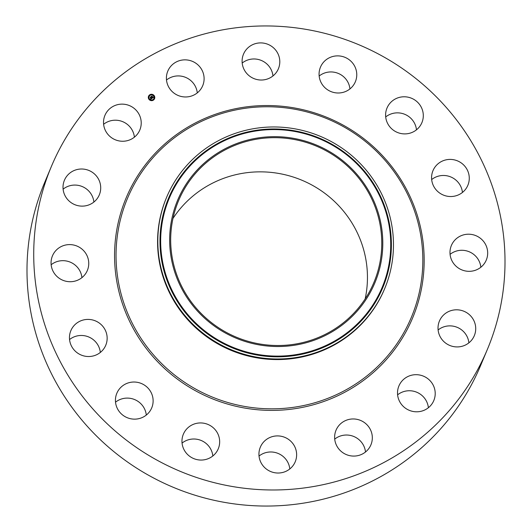 <?xml version="1.0" encoding="UTF-8"?>
<svg xmlns="http://www.w3.org/2000/svg" width="532" height="532" viewBox="0 0 532 532"><rect width="100%" height="100%" fill="white"/><g stroke="black" fill="none" stroke-linecap="round" stroke-linejoin="round"><path stroke-width="0.8" d="M166.503 79.999A18.913 18.5 -157.3 0 1 185.675 77.413A18.913 18.5 -157.3 0 1 197.279 92.894M166.443 76.914A18.913 18.5 -157.3 0 1 167.813 71.102A18.913 18.5 -157.3 0 1 189.498 60.395A18.913 18.5 -157.3 0 1 204.069 79.906A18.913 18.5 -157.3 0 1 202.699 85.719A18.913 18.5 -157.3 0 1 181.013 96.425A18.913 18.5 -157.3 0 1 166.443 76.914M487.412 349.311L480.682 365.378A236.407 231.24 -157.3 0 1 247.3 505.294A236.407 231.24 -157.3 0 1 44.588 182.689L51.318 166.622A236.407 231.24 -157.3 0 1 284.7 26.706A236.407 231.24 -157.3 0 1 487.412 349.311A236.407 231.24 -157.3 0 1 254.03 489.227A236.407 231.24 -157.3 0 1 51.318 166.622M242.193 63.049A18.913 18.5 -157.3 0 1 261.365 60.468A18.913 18.5 -157.3 0 1 272.969 75.943M319.167 76.023A18.913 18.5 -157.3 0 1 338.332 73.436A18.913 18.5 -157.3 0 1 349.943 88.91M385.7 116.934A18.913 18.5 -157.3 0 1 391.658 113.748A18.913 18.5 -157.3 0 1 416.476 129.821M431.671 179.557A18.913 18.5 -157.3 0 1 444.918 175.533A18.913 18.5 -157.3 0 1 462.448 192.451M450.072 254.356A18.913 18.5 -157.3 0 1 470.428 252.321A18.913 18.5 -157.3 0 1 480.855 267.25M438.115 329.953A18.913 18.5 -157.3 0 1 464.303 332.407A18.913 18.5 -157.3 0 1 468.892 342.847M397.603 394.824A18.913 18.5 -157.3 0 1 427.475 403.615A18.913 18.5 -157.3 0 1 428.386 407.718M334.721 439.106A18.913 18.5 -157.3 0 1 353.893 436.526A18.913 18.5 -157.3 0 1 365.497 452.001M259.031 456.057A18.913 18.5 -157.3 0 1 278.203 453.477A18.913 18.5 -157.3 0 1 289.807 468.951M182.057 443.089A18.913 18.5 -157.3 0 1 201.229 440.503A18.913 18.5 -157.3 0 1 212.833 455.977M115.524 402.179A18.913 18.5 -157.3 0 1 121.482 398.993A18.913 18.5 -157.3 0 1 146.3 415.066M69.552 339.549A18.913 18.5 -157.3 0 1 82.806 335.532A18.913 18.5 -157.3 0 1 100.329 352.443M51.145 264.75A18.913 18.5 -157.3 0 1 71.501 262.715A18.913 18.5 -157.3 0 1 81.928 277.644M63.109 189.153A18.913 18.5 -157.3 0 1 89.303 191.613A18.913 18.5 -157.3 0 1 93.885 202.047M103.614 124.282A18.913 18.5 -157.3 0 1 133.485 133.066A18.913 18.5 -157.3 0 1 134.397 137.176M294.695 462.933A18.913 18.5 -157.3 0 1 270.043 471.266A18.913 18.5 -157.3 0 1 260.341 447.159A18.913 18.5 -157.3 0 1 260.873 446.002A18.913 18.5 -157.3 0 1 285.531 437.67A18.913 18.5 -157.3 0 1 295.227 461.776A18.913 18.5 -157.3 0 1 294.695 462.933M325.484 60.289A18.913 18.5 -157.3 0 1 348.866 59.498A18.913 18.5 -157.3 0 1 355.363 81.742A18.913 18.5 -157.3 0 1 350.355 88.578A18.913 18.5 -157.3 0 1 326.967 89.369A18.913 18.5 -157.3 0 1 320.477 67.125A18.913 18.5 -157.3 0 1 325.484 60.289M213.246 455.638A18.913 18.5 -157.3 0 1 189.864 456.436A18.913 18.5 -157.3 0 1 183.367 434.192A18.913 18.5 -157.3 0 1 188.381 427.356A18.913 18.5 -157.3 0 1 211.763 426.558A18.913 18.5 -157.3 0 1 218.26 448.808A18.913 18.5 -157.3 0 1 213.246 455.638M398.388 97.675A18.913 18.5 -157.3 0 1 418.185 102.842A18.913 18.5 -157.3 0 1 421.896 122.653A18.913 18.5 -157.3 0 1 410.518 133.007A18.913 18.5 -157.3 0 1 390.721 127.846A18.913 18.5 -157.3 0 1 387.01 108.036A18.913 18.5 -157.3 0 1 398.388 97.675M140.342 418.252A18.913 18.5 -157.3 0 1 120.545 413.091A18.913 18.5 -157.3 0 1 116.834 393.281A18.913 18.5 -157.3 0 1 128.212 382.92A18.913 18.5 -157.3 0 1 148.009 388.087A18.913 18.5 -157.3 0 1 151.72 407.898A18.913 18.5 -157.3 0 1 140.342 418.252M451.648 159.467A18.913 18.5 -157.3 0 1 467.867 185.276A18.913 18.5 -157.3 0 1 449.194 196.468A18.913 18.5 -157.3 0 1 432.982 170.659A18.913 18.5 -157.3 0 1 451.648 159.467M87.082 356.467A18.913 18.5 -157.3 0 1 70.862 330.658A18.913 18.5 -157.3 0 1 89.536 319.466A18.913 18.5 -157.3 0 1 105.748 345.275A18.913 18.5 -157.3 0 1 87.082 356.467M477.164 236.248A18.913 18.5 -157.3 0 1 486.275 260.075A18.913 18.5 -157.3 0 1 460.499 269.285A18.913 18.5 -157.3 0 1 451.389 245.465A18.913 18.5 -157.3 0 1 477.164 236.248M61.572 279.679A18.913 18.5 -157.3 0 1 52.462 255.852A18.913 18.5 -157.3 0 1 78.237 246.642A18.913 18.5 -157.3 0 1 87.348 270.469A18.913 18.5 -157.3 0 1 61.572 279.679M471.039 316.341A18.913 18.5 -157.3 0 1 474.311 335.672A18.913 18.5 -157.3 0 1 442.697 340.387A18.913 18.5 -157.3 0 1 439.425 321.055A18.913 18.5 -157.3 0 1 471.039 316.341M67.697 199.593A18.913 18.5 -157.3 0 1 64.419 180.262A18.913 18.5 -157.3 0 1 96.033 175.547A18.913 18.5 -157.3 0 1 99.304 194.878A18.913 18.5 -157.3 0 1 67.697 199.593M434.212 387.542A18.913 18.5 -157.3 0 1 433.806 400.549A18.913 18.5 -157.3 0 1 415.785 411.781A18.913 18.5 -157.3 0 1 398.515 398.933A18.913 18.5 -157.3 0 1 398.92 385.933A18.913 18.5 -157.3 0 1 416.942 374.701A18.913 18.5 -157.3 0 1 434.212 387.542M104.525 128.385A18.913 18.5 -157.3 0 1 104.924 115.384A18.913 18.5 -157.3 0 1 122.945 104.152A18.913 18.5 -157.3 0 1 140.222 117A18.913 18.5 -157.3 0 1 139.816 130.001A18.913 18.5 -157.3 0 1 121.795 141.233A18.913 18.5 -157.3 0 1 104.525 128.385M372.287 439.02A18.913 18.5 -157.3 0 1 370.917 444.832A18.913 18.5 -157.3 0 1 349.231 455.538A18.913 18.5 -157.3 0 1 334.661 436.021A18.913 18.5 -157.3 0 1 336.031 430.215A18.913 18.5 -157.3 0 1 357.717 419.502A18.913 18.5 -157.3 0 1 372.287 439.02M244.035 53.001A18.913 18.5 -157.3 0 1 268.693 44.661A18.913 18.5 -157.3 0 1 278.389 68.774A18.913 18.5 -157.3 0 1 277.857 69.931A18.913 18.5 -157.3 0 1 253.199 78.264A18.913 18.5 -157.3 0 1 243.503 54.158A18.913 18.5 -157.3 0 1 244.035 53.001M172.98 218.426A105.881 103.567 -157.3 0 1 268.773 172.188A105.881 103.567 -157.3 0 1 365.152 298.937M269.358 345.175A105.881 103.567 -157.3 0 1 178.566 200.684A105.881 103.567 -157.3 0 1 283.091 138.014A105.881 103.567 -157.3 0 1 373.883 282.505A105.881 103.567 -157.3 0 1 269.358 345.175M190.483 177.954A106.919 104.578 22.7 0 0 212.933 325.025A106.919 104.578 22.7 0 0 361.966 305.235A106.919 104.578 22.7 0 0 339.516 158.164A106.919 104.578 22.7 0 0 190.483 177.954M384.669 288.643A118.204 115.617 22.7 0 1 370.438 313.335A118.204 115.617 -157.3 0 1 267.982 358.601A118.204 115.617 22.7 0 1 166.622 197.299L166.376 197.897A118.204 115.617 -157.3 0 0 267.729 359.2A118.204 115.617 -157.3 0 0 384.423 289.242L384.669 288.643A118.204 115.617 22.7 0 0 283.31 127.341A118.204 115.617 -157.3 0 0 180.853 172.614A118.204 115.617 22.7 0 0 166.622 197.299M154.167 95.627A3.252 3.179 -157.3 0 1 151.939 100.641A3.252 3.179 -157.3 0 1 148.554 96.212A3.252 3.179 -157.3 0 1 154.167 95.627M154.539 98.739A3.252 3.179 22.7 0 0 151.155 94.33A3.252 3.179 22.7 0 0 148.541 96.232M149.173 96.518L149.186 96.478A2.56 2.507 -157.3 0 1 153.608 96.013A2.56 2.507 -157.3 0 1 151.859 99.969A2.56 2.507 -157.3 0 1 149.186 96.478A2.56 2.507 22.7 0 0 151.839 100.003A2.56 2.507 22.7 0 0 153.901 98.473M153.07 99.737L153.429 99.89M149.013 99.078L149.392 99.191M150.908 100.242L151.274 100.375M149.658 95.062L150.004 95.255M148.488 96.944L148.867 97.063M152.119 98.247L152.032 97.788L152.611 97.748L151.494 96.472L152.019 96.106L152.784 97.482L152.99 97.063L152.85 97.569L153.056 97.037L153.482 97.27L152.119 98.247M152.997 97.276L151.999 96.146L151.527 96.478M152.471 97.875L152.066 97.788M151.999 98.227L151.953 97.768L151.999 98.227M152.172 97.835L151.287 96.478L151.919 96.079L151.374 96.465L152.524 97.715L152.192 97.841M152.012 98.32L150.829 99.158L150.769 98.686L151.56 98.493L151.174 97.961L150.862 98.473L150.509 98.001L151.101 97.868L150.423 97.25L150.988 96.851L152.012 98.32M151.341 97.549L150.968 96.891L150.456 97.256M151.421 98.506L151.075 98.034L151.447 98.48L151.061 98.686M150.689 99.151L150.642 98.653L150.689 99.151M150.749 98.493L150.43 98.001M150.696 98.008L150.19 97.25L150.908 96.791L150.277 97.236L150.696 98.008M151.966 98.354L151.401 97.802M151.101 97.868L150.543 98.041M151.56 98.493L151.081 98.779M153.442 97.296L153.103 97.05M152.039 98.194L151.926 97.808M150.716 99.151L150.676 98.653M152.498 97.735L151.627 96.565M151.879 96.106L151.314 96.485M150.862 96.824L150.217 97.256M153.688 95.78L154.067 95.9M154.214 97.908L154.593 98.028M151.8 94.616L152.179 94.729M368.25 311.539A115.404 112.884 22.7 0 0 344.018 152.79A115.404 112.884 22.7 0 0 183.154 174.15A115.404 112.884 22.7 0 0 207.38 332.899A115.404 112.884 22.7 0 0 368.25 311.539M368.769 311.998A116.082 113.542 22.7 0 0 344.397 152.318A116.082 113.542 22.7 0 0 182.589 173.804A116.082 113.542 22.7 0 0 206.955 333.484A116.082 113.542 22.7 0 0 368.769 311.998M279.42 107.251A153.888 150.529 -157.3 0 1 422.508 269.997A153.888 150.529 -157.3 0 1 259.456 408.337A153.888 150.529 -157.3 0 1 116.368 245.598A153.888 150.529 -157.3 0 1 279.42 107.251M279.44 106.034A155.311 151.919 -157.3 0 1 423.844 270.276A155.311 151.919 -157.3 0 1 259.29 409.899A155.311 151.919 -157.3 0 1 114.885 245.651A155.311 151.919 -157.3 0 1 279.44 106.034"/></g></svg>
